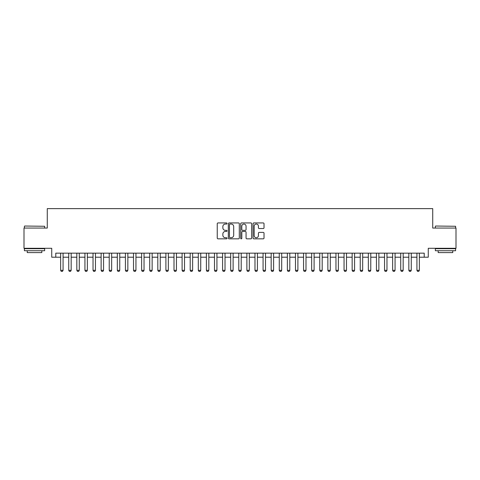 <?xml version="1.0" encoding="UTF-8"?>
<svg xmlns="http://www.w3.org/2000/svg" width="480" height="480" viewBox="0 0 480 480"><rect width="100%" height="100%" fill="white"/><g stroke="black" fill="none" stroke-linecap="round" stroke-linejoin="round"><path stroke-width="0.72" d="M227.046 223.5A0.558 0.558 0 0 0 226.488 222.942L218.046 222.942A0.792 0.792 0 0 0 217.248 223.734L217.248 238.044A0.792 0.792 0 0 0 218.046 238.836L226.488 238.836A0.558 0.558 0 0 0 227.046 238.284A0.558 0.558 0 0 0 226.488 237.726L225.396 237.726A2.544 2.544 0 0 1 222.852 235.182L222.852 233.988A2.544 2.544 0 0 1 225.396 231.444L226.488 231.444A0.558 0.558 0 0 0 227.046 230.892A0.558 0.558 0 0 0 226.488 230.334L225.396 230.334A2.544 2.544 0 0 1 222.852 227.79L222.852 226.596A2.544 2.544 0 0 1 225.396 224.052L226.488 224.052A0.558 0.558 0 0 0 227.046 223.5M263.226 228.546A0.792 0.792 0 0 0 264.024 227.748L264.024 223.734A0.792 0.792 0 0 0 263.226 222.942L253.848 222.942A0.792 0.792 0 0 0 253.056 223.734L253.056 238.044A0.792 0.792 0 0 0 253.848 238.836L263.226 238.836A0.792 0.792 0 0 0 264.024 238.044L264.024 233.196A0.792 0.792 0 0 0 263.226 232.398L259.212 232.398A0.792 0.792 0 0 0 258.42 233.196L258.42 235.602A2.124 2.124 0 0 1 256.296 237.726A2.124 2.124 0 0 1 254.166 235.602L254.166 226.182A2.124 2.124 0 0 1 256.296 224.052A2.124 2.124 0 0 1 258.42 226.182L258.42 227.748A0.792 0.792 0 0 0 259.212 228.546L263.226 228.546M55.782 257.208L55.782 253.158L424.218 253.158L424.218 257.208L428.268 257.208L428.268 248.298L456 248.298L456 228.054L432.72 228.054L432.72 208.62L47.28 208.62L47.28 228.054L24 228.054L24 248.298L51.732 248.298L51.732 257.208L60.642 257.208M239.304 223.734A0.792 0.792 0 0 0 238.512 222.942L229.128 222.942A0.792 0.792 0 0 0 228.336 223.734L228.336 238.044A0.792 0.792 0 0 0 229.128 238.836L238.512 238.836A0.792 0.792 0 0 0 239.304 238.044L239.304 223.734M241.488 222.942L250.872 222.942A0.792 0.792 0 0 1 251.664 223.734L251.664 238.044A0.792 0.792 0 0 1 250.872 238.836L246.858 238.836A0.792 0.792 0 0 1 246.06 238.044L246.06 232.242A0.792 0.792 0 0 0 245.268 231.444L242.604 231.444A0.792 0.792 0 0 0 241.806 232.242L241.806 238.284A0.558 0.558 0 0 1 241.254 238.836A0.558 0.558 0 0 1 240.696 238.284L240.696 223.734A0.792 0.792 0 0 1 241.488 222.942M63.072 257.208L68.736 257.208M71.166 257.208L76.836 257.208M79.266 257.208L84.936 257.208M87.36 257.208L93.03 257.208M95.46 257.208L101.13 257.208M103.56 257.208L109.224 257.208M111.654 257.208L117.324 257.208M119.754 257.208L125.418 257.208M127.848 257.208L133.518 257.208M135.948 257.208L141.618 257.208M144.042 257.208L149.712 257.208M152.142 257.208L157.812 257.208M160.242 257.208L165.906 257.208M168.336 257.208L174.006 257.208M176.436 257.208L182.106 257.208M184.53 257.208L190.2 257.208M192.63 257.208L198.3 257.208M200.73 257.208L206.394 257.208M208.824 257.208L214.494 257.208M216.924 257.208L222.588 257.208M225.018 257.208L230.688 257.208M233.118 257.208L238.788 257.208M241.212 257.208L246.882 257.208M249.312 257.208L254.982 257.208M257.412 257.208L263.076 257.208M265.506 257.208L271.176 257.208M273.606 257.208L279.27 257.208M281.7 257.208L287.37 257.208M289.8 257.208L295.47 257.208M297.894 257.208L303.564 257.208M305.994 257.208L311.664 257.208M314.094 257.208L319.758 257.208M322.188 257.208L327.858 257.208M330.288 257.208L335.958 257.208M338.382 257.208L344.052 257.208M346.482 257.208L352.152 257.208M354.582 257.208L360.246 257.208M362.676 257.208L368.346 257.208M370.776 257.208L376.44 257.208M378.87 257.208L384.54 257.208M386.97 257.208L392.64 257.208M395.064 257.208L400.734 257.208M403.164 257.208L408.834 257.208M411.264 257.208L416.928 257.208M419.358 257.208L424.218 257.208M230.004 224.052A0.558 0.558 0 0 0 229.446 224.61L229.446 237.168A0.558 0.558 0 0 0 230.004 237.726L231.156 237.726A2.544 2.544 0 0 0 233.7 235.182L233.7 226.596A2.544 2.544 0 0 0 231.156 224.052L230.004 224.052M246.06 226.218A2.124 2.124 0 0 0 243.936 224.094A2.124 2.124 0 0 0 241.806 226.218L241.806 229.542A0.792 0.792 0 0 0 242.604 230.334L245.268 230.334A0.792 0.792 0 0 0 246.06 229.542L246.06 226.218M63.072 253.158L63.072 270.324L62.46 271.38L61.248 271.38L60.642 270.324L60.642 253.158M60.642 270.324L63.072 270.324M24.648 226.032L44.646 226.272L24.648 226.032M34.524 250.728L24.402 250.728L24.402 248.706L44.646 248.706L44.646 250.728L34.524 250.728M41.814 250.728L41.814 252.594L27.24 252.594L27.24 250.728M435.594 226.032L455.598 226.272L435.594 226.032M445.476 250.728L435.354 250.728L435.354 248.706L455.598 248.706L455.598 250.728L445.476 250.728M452.76 250.728L452.76 252.594L438.186 252.594L438.186 250.728M71.166 253.158L71.166 270.324L70.56 271.38L69.348 271.38L68.736 270.324L68.736 253.158M68.736 270.324L71.166 270.324M79.266 253.158L79.266 270.324L78.66 271.38L77.442 271.38L76.836 270.324L76.836 253.158M76.836 270.324L79.266 270.324M87.36 253.158L87.36 270.324L86.754 271.38L85.542 271.38L84.936 270.324L84.936 253.158M84.936 270.324L87.36 270.324M95.46 253.158L95.46 270.324L94.854 271.38L93.636 271.38L93.03 270.324L93.03 253.158M93.03 270.324L95.46 270.324M103.56 253.158L103.56 270.324L102.948 271.38L101.736 271.38L101.13 270.324L101.13 253.158M101.13 270.324L103.56 270.324M111.654 253.158L111.654 270.324L111.048 271.38L109.836 271.38L109.224 270.324L109.224 253.158M109.224 270.324L111.654 270.324M119.754 253.158L119.754 270.324L119.148 271.38L117.93 271.38L117.324 270.324L117.324 253.158M117.324 270.324L119.754 270.324M127.848 253.158L127.848 270.324L127.242 271.38L126.03 271.38L125.418 270.324L125.418 253.158M125.418 270.324L127.848 270.324M135.948 253.158L135.948 270.324L135.342 271.38L134.124 271.38L133.518 270.324L133.518 253.158M133.518 270.324L135.948 270.324M144.042 253.158L144.042 270.324L143.436 271.38L142.224 271.38L141.618 270.324L141.618 253.158M141.618 270.324L144.042 270.324M152.142 253.158L152.142 270.324L151.536 271.38L150.318 271.38L149.712 270.324L149.712 253.158M149.712 270.324L152.142 270.324M160.242 253.158L160.242 270.324L159.63 271.38L158.418 271.38L157.812 270.324L157.812 253.158M157.812 270.324L160.242 270.324M168.336 253.158L168.336 270.324L167.73 271.38L166.518 271.38L165.906 270.324L165.906 253.158M165.906 270.324L168.336 270.324M176.436 253.158L176.436 270.324L175.83 271.38L174.612 271.38L174.006 270.324L174.006 253.158M174.006 270.324L176.436 270.324M184.53 253.158L184.53 270.324L183.924 271.38L182.712 271.38L182.106 270.324L182.106 253.158M182.106 270.324L184.53 270.324M192.63 253.158L192.63 270.324L192.024 271.38L190.806 271.38L190.2 270.324L190.2 253.158M190.2 270.324L192.63 270.324M200.73 253.158L200.73 270.324L200.118 271.38L198.906 271.38L198.3 270.324L198.3 253.158M198.3 270.324L200.73 270.324M208.824 253.158L208.824 270.324L208.218 271.38L207 271.38L206.394 270.324L206.394 253.158M206.394 270.324L208.824 270.324M216.924 253.158L216.924 270.324L216.312 271.38L215.1 271.38L214.494 270.324L214.494 253.158M214.494 270.324L216.924 270.324M225.018 253.158L225.018 270.324L224.412 271.38L223.2 271.38L222.588 270.324L222.588 253.158M222.588 270.324L225.018 270.324M233.118 253.158L233.118 270.324L232.512 271.38L231.294 271.38L230.688 270.324L230.688 253.158M230.688 270.324L233.118 270.324M241.212 253.158L241.212 270.324L240.606 271.38L239.394 271.38L238.788 270.324L238.788 253.158M238.788 270.324L241.212 270.324M249.312 253.158L249.312 270.324L248.706 271.38L247.488 271.38L246.882 270.324L246.882 253.158M246.882 270.324L249.312 270.324M257.412 253.158L257.412 270.324L256.8 271.38L255.588 271.38L254.982 270.324L254.982 253.158M254.982 270.324L257.412 270.324M265.506 253.158L265.506 270.324L264.9 271.38L263.688 271.38L263.076 270.324L263.076 253.158M263.076 270.324L265.506 270.324M273.606 253.158L273.606 270.324L273 271.38L271.782 271.38L271.176 270.324L271.176 253.158M271.176 270.324L273.606 270.324M281.7 253.158L281.7 270.324L281.094 271.38L279.882 271.38L279.27 270.324L279.27 253.158M279.27 270.324L281.7 270.324M289.8 253.158L289.8 270.324L289.194 271.38L287.976 271.38L287.37 270.324L287.37 253.158M287.37 270.324L289.8 270.324M297.894 253.158L297.894 270.324L297.288 271.38L296.076 271.38L295.47 270.324L295.47 253.158M295.47 270.324L297.894 270.324M305.994 253.158L305.994 270.324L305.388 271.38L304.17 271.38L303.564 270.324L303.564 253.158M303.564 270.324L305.994 270.324M314.094 253.158L314.094 270.324L313.482 271.38L312.27 271.38L311.664 270.324L311.664 253.158M311.664 270.324L314.094 270.324M322.188 253.158L322.188 270.324L321.582 271.38L320.37 271.38L319.758 270.324L319.758 253.158M319.758 270.324L322.188 270.324M330.288 253.158L330.288 270.324L329.682 271.38L328.464 271.38L327.858 270.324L327.858 253.158M327.858 270.324L330.288 270.324M338.382 253.158L338.382 270.324L337.776 271.38L336.564 271.38L335.958 270.324L335.958 253.158M335.958 270.324L338.382 270.324M346.482 253.158L346.482 270.324L345.876 271.38L344.658 271.38L344.052 270.324L344.052 253.158M344.052 270.324L346.482 270.324M354.582 253.158L354.582 270.324L353.97 271.38L352.758 271.38L352.152 270.324L352.152 253.158M352.152 270.324L354.582 270.324M362.676 253.158L362.676 270.324L362.07 271.38L360.852 271.38L360.246 270.324L360.246 253.158M360.246 270.324L362.676 270.324M370.776 253.158L370.776 270.324L370.164 271.38L368.952 271.38L368.346 270.324L368.346 253.158M368.346 270.324L370.776 270.324M378.87 253.158L378.87 270.324L378.264 271.38L377.052 271.38L376.44 270.324L376.44 253.158M376.44 270.324L378.87 270.324M386.97 253.158L386.97 270.324L386.364 271.38L385.146 271.38L384.54 270.324L384.54 253.158M384.54 270.324L386.97 270.324M395.064 253.158L395.064 270.324L394.458 271.38L393.246 271.38L392.64 270.324L392.64 253.158M392.64 270.324L395.064 270.324M403.164 253.158L403.164 270.324L402.558 271.38L401.34 271.38L400.734 270.324L400.734 253.158M400.734 270.324L403.164 270.324M411.264 253.158L411.264 270.324L410.652 271.38L409.44 271.38L408.834 270.324L408.834 253.158M408.834 270.324L411.264 270.324M419.358 253.158L419.358 270.324L418.752 271.38L417.54 271.38L416.928 270.324L416.928 253.158M416.928 270.324L419.358 270.324M24.402 228.054L24.402 226.272M29.022 248.706L29.022 248.298M40.032 248.706L40.032 248.298M44.646 228.054L44.646 226.272M435.354 228.054L435.354 226.272M439.968 248.706L439.968 248.298M450.978 248.706L450.978 248.298M455.598 228.054L455.598 226.272"/></g></svg>
